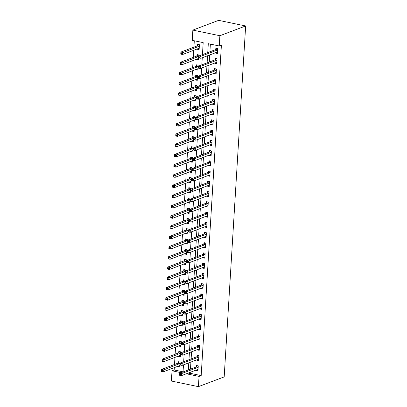 <?xml version="1.0" encoding="UTF-8"?>
<svg xmlns="http://www.w3.org/2000/svg" width="407" height="407" viewBox="0 0 407 407"><rect width="100%" height="100%" fill="white"/><g stroke="black" fill="none" stroke-linecap="round" stroke-linejoin="round"><path stroke-width="0.61" d="M202.452 54.619L203.185 42.623L192.231 40.344L192.857 30.108L218.63 20.35L245.65 25.967L224.186 376.892L198.413 386.65L199.038 376.414L201.185 375.6L221.398 45.152L219.251 45.966L208.298 43.686L207.748 52.615M198.413 386.65L171.393 381.033L172.019 370.792L181.13 372.69M174.313 367.633L174.171 369.983L172.019 370.792M194.302 40.776L193.915 47.141M193.722 50.285L193.289 57.382M193.096 60.526L192.664 67.618M192.47 70.762L192.038 77.854M191.845 80.998L191.412 88.09M191.219 91.234L190.786 98.326M190.593 101.47L190.155 108.562M189.967 111.706L189.53 118.803M189.341 121.947L188.904 129.039M188.716 132.183L188.278 139.275M188.085 142.419L187.652 149.511M187.459 152.656L187.027 159.748M186.833 162.892L186.401 169.989M186.208 173.128L185.775 180.225M185.582 183.369L185.149 190.461M184.956 193.605L184.524 200.697M184.33 203.841L183.898 210.933M183.705 214.077L183.272 221.169M183.079 224.313L182.646 231.41M182.453 234.554L182.021 241.646M181.827 244.79L181.39 251.882M181.201 255.026L180.764 262.118M180.576 265.262L180.138 272.354M179.95 275.498L179.512 282.59M179.319 285.734L178.887 292.831M178.693 295.975L178.261 303.067M178.068 306.212L177.635 313.304M177.442 316.448L177.009 323.54M176.816 326.684L176.384 333.776M176.19 336.92L175.758 344.017M175.565 347.156L175.132 354.253M174.939 357.397L174.506 364.489M174.171 369.983L183.048 371.83M177.91 366.269L177.89 366.605L179.711 366.987L180.016 362.072L178.19 361.696L178.108 363.024M178.536 356.033L178.515 356.369L180.342 356.751L180.642 351.836L178.815 351.455L178.734 352.788M179.161 345.797L179.141 346.133L180.967 346.515L181.268 341.6L179.441 341.219L179.36 342.552M179.787 335.561L179.767 335.897L181.593 336.279L181.893 331.364L180.067 330.983L179.986 332.316M180.413 325.32L180.393 325.661L182.219 326.038L182.519 321.128L180.693 320.747L180.611 322.079M181.039 315.084L181.018 315.425L182.845 315.801L183.145 310.887L181.319 310.51L181.237 311.843M181.664 304.848L181.644 305.184L183.471 305.565L183.771 300.651L181.944 300.274L181.863 301.602M182.29 294.612L182.27 294.948L184.096 295.329L184.396 290.415L182.57 290.033L182.489 291.366M182.916 284.376L182.896 284.712L184.722 285.093L185.022 280.179L183.196 279.797L183.114 281.13M183.542 274.14L183.521 274.476L185.348 274.852L185.648 269.943L183.822 269.561L183.74 270.894M184.168 263.899L184.147 264.24L185.974 264.616L186.274 259.702L184.447 259.325L184.366 260.658M184.793 253.663L184.773 254.004L186.599 254.38L186.899 249.466L185.073 249.089L184.992 250.422M185.424 243.427L185.399 243.762L187.225 244.144L187.525 239.23L185.704 238.848L185.623 240.181M186.05 233.191L186.03 233.526L187.851 233.908L188.151 228.993L186.33 228.612L186.248 229.945M186.676 222.955L186.655 223.29L188.477 223.672L188.777 218.757L186.955 218.376L186.874 219.709M187.301 212.719L187.281 213.054L189.102 213.431L189.408 208.521L187.581 208.14L187.5 209.473M187.927 202.477L187.907 202.818L189.733 203.195L190.033 198.28L188.207 197.904L188.126 199.237M188.553 192.241L188.533 192.577L190.359 192.959L190.659 188.044L188.833 187.668L188.751 188.996M189.179 182.005L189.158 182.341L190.985 182.723L191.285 177.808L189.459 177.427L189.377 178.759M189.804 171.769L189.784 172.105L191.611 172.487L191.911 167.572L190.084 167.191L190.003 168.523M190.43 161.533L190.41 161.869L192.236 162.251L192.536 157.336L190.71 156.954L190.629 158.287M191.056 151.292L191.036 151.633L192.862 152.009L193.162 147.1L191.336 146.718L191.254 148.051M191.682 141.056L191.661 141.397L193.488 141.773L193.788 136.859L191.962 136.482L191.88 137.815M192.308 130.82L192.287 131.156L194.114 131.537L194.414 126.623L192.587 126.246L192.506 127.574M192.933 120.584L192.913 120.92L194.739 121.301L195.039 116.387L193.213 116.005L193.132 117.338M193.559 110.348L193.539 110.684L195.365 111.065L195.665 106.151L193.839 105.769L193.757 107.102M194.185 100.112L194.164 100.448L195.991 100.824L196.291 95.915L194.47 95.533L194.388 96.866M194.816 89.871L194.795 90.212L196.617 90.588L196.917 85.674L195.095 85.297L195.014 86.63M195.441 79.635L195.421 79.97L197.242 80.352L197.543 75.437L195.721 75.061L195.64 76.394M196.067 69.399L196.047 69.734L197.868 70.116L198.173 65.201L196.347 64.82L196.266 66.153M196.693 59.163L196.673 59.498L198.499 59.88L198.799 54.965L196.973 54.584L196.891 55.917M197.319 48.926L197.298 49.262L199.125 49.644L199.425 44.729L197.599 44.348L197.517 45.681M210.368 44.119L209.9 51.801M209.707 54.945L209.274 62.037M209.081 65.181L208.643 72.273M208.455 75.417L208.018 82.509M207.829 85.653L207.392 92.745M207.204 95.889L206.766 102.986M206.573 106.125L206.14 113.222M205.947 116.366L205.515 123.458M205.321 126.602L204.889 133.694M204.696 136.838L204.263 143.93M204.07 147.075L203.637 154.167M203.444 157.311L203.012 164.408M202.818 167.552L202.386 174.644M202.193 177.788L201.76 184.88M201.567 188.024L201.134 195.116M200.941 198.26L200.509 205.352M200.315 208.496L199.878 215.593M199.689 218.732L199.252 225.829M199.064 228.973L198.626 236.065M198.438 239.209L198 246.301M197.807 249.445L197.375 256.537M197.181 259.681L196.749 266.773M196.556 269.917L196.123 277.014M195.93 280.153L195.497 287.25M195.304 290.394L194.872 297.486M194.678 300.631L194.246 307.723M194.053 310.867L193.62 317.959M193.427 321.103L192.994 328.195M192.801 331.339L192.369 338.436M192.175 341.58L191.743 348.672M191.549 351.816L191.112 358.908M190.924 362.052L190.486 369.144M190.298 372.288L190.232 373.321L201.185 375.6M196.164 370.065L196.143 370.406L197.97 370.782L198.27 365.868L196.444 365.491L196.362 366.824M196.79 359.829L196.769 360.17L198.596 360.546L198.896 355.632L197.069 355.255L196.988 356.588M197.415 349.593L197.395 349.928L199.221 350.31L199.522 345.395L197.695 345.014L197.614 346.347M198.041 339.357L198.021 339.692L199.847 340.074L200.147 335.159L198.321 334.778L198.24 336.111M198.667 329.121L198.647 329.456L200.473 329.838L200.773 324.923L198.947 324.542L198.865 325.875M199.293 318.885L199.272 319.22L201.099 319.597L201.399 314.687L199.572 314.306L199.491 315.639M199.918 308.643L199.898 308.984L201.724 309.361L202.025 304.446L200.198 304.07L200.117 305.403M200.544 298.407L200.524 298.743L202.35 299.125L202.65 294.21L200.824 293.834L200.743 295.161M201.17 288.171L201.15 288.507L202.976 288.889L203.276 283.974L201.45 283.593L201.368 284.925M201.796 277.935L201.775 278.271L203.602 278.653L203.902 273.738L202.076 273.356L201.994 274.689M202.421 267.699L202.401 268.035L204.228 268.417L204.528 263.502L202.706 263.12L202.62 264.453M203.052 257.463L203.032 257.799L204.853 258.175L205.153 253.266L203.332 252.884L203.251 254.217M203.678 247.222L203.658 247.563L205.479 247.939L205.779 243.025L203.958 242.648L203.876 243.981M204.304 236.986L204.283 237.322L206.105 237.703L206.41 232.789L204.584 232.412L204.502 233.74M204.93 226.75L204.909 227.086L206.736 227.467L207.036 222.553L205.209 222.171L205.128 223.504M205.555 216.514L205.535 216.85L207.361 217.231L207.662 212.317L205.835 211.935L205.754 213.268M206.181 206.278L206.161 206.614L207.987 206.99L208.287 202.081L206.461 201.699L206.38 203.032M206.807 196.037L206.787 196.378L208.613 196.754L208.913 191.839L207.087 191.463L207.005 192.796M207.433 185.801L207.412 186.141L209.239 186.518L209.539 181.603L207.712 181.227L207.631 182.56M208.058 175.565L208.038 175.9L209.864 176.282L210.165 171.367L208.338 170.986L208.257 172.319M208.684 165.328L208.664 165.664L210.49 166.046L210.79 161.131L208.964 160.75L208.883 162.083M209.31 155.092L209.29 155.428L211.116 155.81L211.416 150.895L209.59 150.514L209.508 151.847M209.936 144.856L209.915 145.192L211.742 145.569L212.042 140.659L210.216 140.278L210.134 141.611M210.561 134.615L210.541 134.956L212.368 135.333L212.668 130.418L210.841 130.042L210.76 131.375M211.187 124.379L211.167 124.715L212.993 125.097L213.293 120.182L211.467 119.806L211.386 121.133M211.818 114.143L211.793 114.479L213.619 114.86L213.919 109.946L212.098 109.564L212.016 110.897M212.444 103.907L212.423 104.243L214.245 104.624L214.545 99.71L212.724 99.328L212.642 100.661M213.07 93.671L213.049 94.007L214.871 94.388L215.176 89.474L213.349 89.092L213.268 90.425M213.695 83.435L213.675 83.771L215.501 84.147L215.802 79.238L213.975 78.856L213.894 80.189M214.321 73.194L214.301 73.535L216.127 73.911L216.427 68.997L214.601 68.62L214.52 69.953M214.947 62.958L214.927 63.294L216.753 63.675L217.053 58.761L215.227 58.384L215.145 59.712M215.573 52.722L215.552 53.058L217.379 53.439L217.679 48.525L215.852 48.143L215.771 49.476M219.251 45.966L219.877 35.73L245.65 25.967M219.877 35.73L192.857 30.108M183.043 371.962L183.476 364.87M183.669 361.726L184.101 354.634M184.295 351.49L184.727 344.398M184.92 341.254L185.353 334.162M185.546 331.018L185.979 323.921M186.172 320.777L186.604 313.685M186.798 310.541L187.23 303.449M187.423 300.305L187.856 293.213M188.049 290.069L188.487 282.977M188.675 279.833L189.113 272.741M189.301 269.597L189.738 262.5M189.927 259.356L190.364 252.264M190.557 249.12L190.99 242.028M191.183 238.884L191.616 231.792M191.809 228.648L192.241 221.556M192.435 218.411L192.867 211.314M193.06 208.175L193.493 201.078M193.686 197.934L194.119 190.842M194.312 187.698L194.744 180.606M194.938 177.462L195.37 170.37M195.564 167.226L195.996 160.134M196.189 156.99L196.622 149.893M196.815 146.749L197.247 139.657M197.441 136.513L197.878 129.421M198.067 126.277L198.504 119.185M198.692 116.041L199.13 108.949M199.318 105.805L199.756 98.708M199.949 95.569L200.381 88.472M200.575 85.328L201.007 78.236M201.2 75.091L201.633 68M201.826 64.855L202.259 57.763M188.146 373.102L188.085 374.135L199.038 376.414M207.56 55.754L207.122 62.851M206.934 65.995L206.497 73.087M206.303 76.231L205.871 83.323M205.677 86.467L205.245 93.559M205.052 96.703L204.619 103.795M204.426 106.939L203.993 114.036M203.8 117.175L203.368 124.272M203.174 127.416L202.742 134.508M202.549 137.652L202.116 144.744M201.923 147.889L201.49 154.981M201.297 158.125L200.865 165.217M200.671 168.361L200.239 175.458M200.046 178.602L199.608 185.694M199.42 188.838L198.982 195.93M198.794 199.074L198.357 206.166M198.168 209.31L197.731 216.402M197.537 219.546L197.105 226.643M196.912 229.782L196.479 236.879M196.286 240.023L195.853 247.115M195.66 250.259L195.228 257.351M195.034 260.495L194.602 267.587M194.409 270.731L193.976 277.823M193.783 280.967L193.35 288.064M193.157 291.203L192.725 298.3M192.531 301.445L192.099 308.537M191.906 311.681L191.473 318.773M191.28 321.917L190.847 329.009M190.654 332.153L190.217 339.245M190.028 342.389L189.591 349.486M189.403 352.63L188.965 359.722M188.777 362.866L188.339 369.958M190.232 373.321L188.085 374.135M197.492 369.566L198.036 369.678L196.143 370.406M179.238 365.766L179.782 365.883L177.89 366.605M198.647 48.423L199.191 48.535L197.298 49.262M198.565 58.781L196.673 59.498M197.395 68.895L197.939 69.012L196.047 69.734M197.314 79.258L195.421 79.97M196.143 89.372L196.688 89.484L194.795 90.212M196.057 99.73L194.164 100.448M194.887 109.844L195.431 109.956L193.539 110.684M194.261 120.08L194.805 120.192L192.913 120.92M193.635 130.316L194.18 130.433L192.287 131.156M193.01 140.552L193.554 140.669L191.661 141.397M192.928 150.916L191.036 151.633M191.758 161.03L192.302 161.141L190.41 161.869M191.677 171.388L189.784 172.105M190.507 181.502L191.051 181.614L189.158 182.341M190.425 191.865L188.533 192.577M189.255 201.979L189.799 202.091L187.907 202.818M188.629 212.215L189.174 212.327L187.281 213.054M188.548 222.573L186.655 223.29M187.378 232.687L187.922 232.799L186.03 233.526M187.291 243.045L185.399 243.762M186.121 253.159L186.671 253.276L184.773 254.004M186.04 263.522L184.147 264.24M184.87 273.636L185.414 273.748L183.521 274.476M184.244 283.872L184.788 283.984L182.896 284.712M184.162 294.23L182.27 294.948M182.992 304.344L183.537 304.461L181.644 305.184M182.911 314.708L181.018 315.425M181.741 324.822L182.285 324.934L180.393 325.661M181.659 335.18L179.767 335.897M180.489 345.294L181.034 345.406L179.141 346.133M179.863 355.53L180.408 355.642L178.515 356.369M198.662 359.452L196.769 360.17M198.743 349.089L199.288 349.206L197.395 349.928M199.913 338.975L198.021 339.692M199.995 328.617L200.539 328.729L198.647 329.456M200.62 318.381L201.165 318.493L199.272 319.22M201.791 308.267L199.898 308.984M201.872 297.904L202.416 298.021L200.524 298.743M203.042 287.79L201.15 288.507M203.124 277.432L203.668 277.543L201.775 278.271M204.294 267.318L202.401 268.035M204.38 256.959L204.925 257.071L203.032 257.799M205.006 246.723L205.55 246.835L203.658 247.563M206.176 236.609L204.283 237.322M206.257 226.246L206.802 226.358L204.909 227.086M207.428 216.132L205.535 216.85M207.509 205.774L208.053 205.886L206.161 206.614M208.679 195.66L206.787 196.378M208.76 185.297L209.305 185.414L207.412 186.141M209.386 175.061L209.931 175.178L208.038 175.9M210.012 164.825L210.556 164.937L208.664 165.664M210.638 154.589L211.182 154.701L209.29 155.428M211.808 144.475L209.915 145.192M211.889 134.117L212.434 134.229L210.541 134.956M213.059 124.003L211.167 124.715M213.685 113.762L211.793 114.479M214.316 103.526L212.423 104.243M214.397 93.167L214.942 93.279L213.049 94.007M215.023 82.931L215.568 83.043L213.675 83.771M216.193 72.817L214.301 73.535M216.275 62.454L216.819 62.571L214.927 63.294M217.445 52.34L215.552 53.058M180.413 374.308L179.68 374.155L179.635 374.974L180.362 375.127L180.413 374.308L181.558 373.595L181.43 375.646L179.604 375.264L179.731 373.219L181.558 373.595L197.965 367.384A0.85 0.407 101.7 0 0 198.128 367.267L198.189 367.2M198.051 369.449L197.995 369.429A0.85 0.407 101.7 0 0 197.965 369.419A0.85 0.407 101.7 0 0 197.843 369.434L181.43 375.646L180.362 375.127M179.68 374.155L179.731 373.219L196.138 367.007A0.85 0.407 101.7 0 0 196.306 366.885L197.395 365.69M179.635 374.974L179.604 375.264M162.108 371.332L162.159 370.512L161.426 370.36L161.376 371.179L163.176 371.85L161.35 371.469L161.477 369.424L163.304 369.8L163.176 371.85L179.584 365.634A0.85 0.407 -78.3 0 1 179.711 365.623A0.85 0.407 -78.3 0 1 179.741 365.634L179.792 365.654M179.141 361.894L178.047 363.09A0.85 0.407 -78.3 0 1 177.884 363.207L161.477 369.424L161.426 370.36M179.93 363.405L179.874 363.466A0.85 0.407 -78.3 0 1 179.711 363.588L162.159 370.512M161.35 371.469L161.376 371.179M198.117 359.325L198.662 359.442M181.039 364.072L180.306 363.919L180.26 364.738L180.988 364.891L181.039 364.072L182.183 363.359L182.056 365.41L180.23 365.028L180.357 362.983L182.183 363.359L198.591 357.148A0.85 0.407 101.7 0 0 198.753 357.025L198.814 356.964M198.677 359.213L198.621 359.193A0.85 0.407 101.7 0 0 198.591 359.183A0.85 0.407 101.7 0 0 198.468 359.193L182.056 365.41L180.988 364.891M180.306 363.919L180.357 362.983L196.764 356.766A0.85 0.407 101.7 0 0 196.932 356.649L198.021 355.453M180.26 364.738L180.23 365.028M181.664 353.836L180.937 353.683L180.886 354.502L181.614 354.655L181.664 353.836L182.809 353.123L182.682 355.169L180.856 354.792L180.983 352.742L182.809 353.123L199.216 346.912A0.85 0.407 101.7 0 0 199.384 346.789L199.44 346.728M199.303 348.977L199.252 348.957A0.85 0.407 101.7 0 0 199.216 348.947A0.85 0.407 101.7 0 0 199.094 348.957L182.682 355.169L181.614 354.655M180.937 353.683L180.983 352.742L197.395 346.53A0.85 0.407 101.7 0 0 197.558 346.413L198.652 345.217M180.886 354.502L180.856 354.792M199.369 338.853L199.913 338.965M182.29 343.6L181.563 343.447L181.512 344.266L182.239 344.419L182.29 343.6L183.435 342.887L183.308 344.933L181.486 344.556L181.608 342.506L183.435 342.887L199.842 336.675A0.85 0.407 101.7 0 0 200.01 336.553L200.066 336.492M199.929 338.741L199.878 338.721A0.85 0.407 101.7 0 0 199.842 338.71A0.85 0.407 101.7 0 0 199.72 338.721L183.308 344.933L182.239 344.419M181.563 343.447L181.608 342.506L198.021 336.294A0.85 0.407 101.7 0 0 198.184 336.172L199.277 334.976M181.512 344.266L181.486 344.556M162.734 361.095L162.785 360.276L162.052 360.124L162.006 360.943L163.802 361.609L161.976 361.233L162.103 359.183L163.929 359.564L163.802 361.609L180.215 355.397A0.85 0.407 -78.3 0 1 180.337 355.387A0.85 0.407 -78.3 0 1 180.367 355.397L180.423 355.418M179.767 351.653L178.678 352.854A0.85 0.407 -78.3 0 1 178.51 352.971L162.103 359.183L162.052 360.124M180.56 353.169L180.499 353.23A0.85 0.407 -78.3 0 1 180.337 353.352L162.785 360.276M161.976 361.233L162.006 360.943M163.36 350.859L163.411 350.04L162.678 349.888L162.632 350.707L164.428 351.373L162.602 350.997L162.729 348.947L164.555 349.328L164.428 351.373L180.84 345.161A0.85 0.407 -78.3 0 1 180.962 345.151A0.85 0.407 -78.3 0 1 180.993 345.161L181.049 345.182M180.393 341.417L179.304 342.613A0.85 0.407 -78.3 0 1 179.136 342.735L162.729 348.947L162.678 349.888M181.186 342.933L181.125 342.994A0.85 0.407 -78.3 0 1 180.962 343.116L163.411 350.04M162.602 350.997L162.632 350.707M181.659 335.17L181.115 335.058M163.985 340.618L164.036 339.799L163.304 339.652L163.258 340.471L165.054 341.137L163.227 340.756L163.355 338.71L165.181 339.092L165.054 341.137L181.466 334.925A0.85 0.407 -78.3 0 1 181.588 334.91A0.85 0.407 -78.3 0 1 181.619 334.925L181.675 334.946M181.023 331.181L179.93 332.377A0.85 0.407 -78.3 0 1 179.762 332.499L163.355 338.71L163.304 339.652M181.812 332.697L181.756 332.758A0.85 0.407 -78.3 0 1 181.588 332.875L164.036 339.799M163.227 340.756L163.258 340.471M182.916 333.364L182.188 333.211L182.138 334.03L182.865 334.183L182.916 333.364L184.061 332.651L183.933 334.696L182.112 334.315L182.234 332.27L184.061 332.651L200.468 326.434A0.85 0.407 101.7 0 0 200.636 326.317L200.692 326.256M200.554 328.505L200.503 328.485A0.85 0.407 101.7 0 0 200.468 328.474A0.85 0.407 101.7 0 0 200.346 328.485L183.933 334.696L182.865 334.183M182.188 333.211L182.234 332.27L198.647 326.058A0.85 0.407 101.7 0 0 198.809 325.936L199.903 324.74M182.138 334.03L182.112 334.315M164.611 330.382L164.662 329.563L163.935 329.411L163.884 330.23L165.68 330.901L163.853 330.52L163.98 328.474L165.807 328.851L165.68 330.901L182.092 324.689A0.85 0.407 -78.3 0 1 182.214 324.674A0.85 0.407 -78.3 0 1 182.25 324.684L182.3 324.71M181.649 320.945L180.555 322.141A0.85 0.407 -78.3 0 1 180.393 322.263L163.98 328.474L163.935 329.411M182.438 322.456L182.382 322.522A0.85 0.407 -78.3 0 1 182.214 322.639L164.662 329.563M163.853 330.52L163.884 330.23M183.542 323.122L182.814 322.975L182.763 323.794L183.491 323.941L183.542 323.122L184.686 322.41L184.559 324.46L182.738 324.079L182.86 322.034L184.686 322.41L201.099 316.198A0.85 0.407 101.7 0 0 201.262 316.081L201.317 316.015M201.18 318.269L201.129 318.243A0.85 0.407 101.7 0 0 201.094 318.233A0.85 0.407 101.7 0 0 200.972 318.249L184.559 324.46L183.491 323.941M182.814 322.975L182.86 322.034L199.272 315.822A0.85 0.407 101.7 0 0 199.435 315.7L200.529 314.504M182.763 323.794L182.738 324.079M182.911 314.697L182.367 314.58M165.237 320.146L165.288 319.327L164.56 319.174L164.509 319.994L166.305 320.665L164.484 320.284L164.606 318.238L166.432 318.615L166.305 320.665L182.718 314.448A0.85 0.407 -78.3 0 1 182.84 314.438A0.85 0.407 -78.3 0 1 182.875 314.448L182.926 314.469M182.275 310.709L181.181 311.904A0.85 0.407 -78.3 0 1 181.018 312.021L164.606 318.238L164.56 319.174M183.064 312.22L183.008 312.281A0.85 0.407 -78.3 0 1 182.84 312.403L165.288 319.327M164.484 320.284L164.509 319.994M201.246 308.145L201.791 308.257M184.168 312.886L183.44 312.734L183.389 313.553L184.117 313.705L184.168 312.886L185.312 312.174L185.19 314.224L183.364 313.843L183.486 311.798L185.312 312.174L201.724 305.962A0.85 0.407 101.7 0 0 201.887 305.845L201.943 305.779M201.806 308.028L201.755 308.007A0.85 0.407 101.7 0 0 201.719 307.997A0.85 0.407 101.7 0 0 201.597 308.013L185.19 314.224L184.117 313.705M183.44 312.734L183.486 311.798L199.898 305.581A0.85 0.407 101.7 0 0 200.061 305.464L201.155 304.268M183.389 313.553L183.364 313.843M165.863 309.91L165.914 309.091L165.186 308.938L165.135 309.758L166.931 310.429L165.11 310.048L165.232 307.997L167.058 308.379L166.931 310.429L183.343 304.212A0.85 0.407 -78.3 0 1 183.465 304.202A0.85 0.407 -78.3 0 1 183.501 304.212L183.552 304.233M182.901 300.473L181.807 301.668A0.85 0.407 -78.3 0 1 181.644 301.785L165.232 307.997L165.186 308.938M183.689 301.984L183.633 302.045A0.85 0.407 -78.3 0 1 183.465 302.167L165.914 309.091M165.11 310.048L165.135 309.758M184.793 302.65L184.066 302.498L184.015 303.317L184.747 303.469L184.793 302.65L185.938 301.938L185.816 303.988L183.989 303.607L184.112 301.562L185.938 301.938L202.35 295.726A0.85 0.407 101.7 0 0 202.513 295.604L202.569 295.543M202.432 297.792L202.381 297.771A0.85 0.407 101.7 0 0 202.345 297.761A0.85 0.407 101.7 0 0 202.223 297.771L185.816 303.988L184.747 303.469M184.066 302.498L184.112 301.562L200.524 295.345A0.85 0.407 101.7 0 0 200.687 295.228L201.78 294.032M184.015 303.317L183.989 303.607M184.162 294.22L183.618 294.108M166.488 299.674L166.539 298.855L165.812 298.702L165.761 299.521L167.557 300.188L165.735 299.811L165.858 297.761L167.684 298.143L167.557 300.188L183.969 293.976A0.85 0.407 -78.3 0 1 184.091 293.966A0.85 0.407 -78.3 0 1 184.127 293.976L184.178 293.996M183.526 290.232L182.433 291.427A0.85 0.407 -78.3 0 1 182.27 291.549L165.858 297.761L165.812 298.702M184.315 291.748L184.259 291.809A0.85 0.407 -78.3 0 1 184.096 291.931L166.539 298.855M165.735 299.811L165.761 299.521M202.498 287.668L203.042 287.78M185.419 292.414L184.692 292.262L184.641 293.081L185.373 293.233L185.419 292.414L186.564 291.702L186.442 293.747L184.615 293.371L184.737 291.32L186.564 291.702L202.976 285.49A0.85 0.407 101.7 0 0 203.139 285.368L203.195 285.307M203.057 287.556L203.007 287.535A0.85 0.407 101.7 0 0 202.971 287.525A0.85 0.407 101.7 0 0 202.849 287.535L186.442 293.747L185.373 293.233M184.692 292.262L184.737 291.32L201.15 285.109A0.85 0.407 101.7 0 0 201.312 284.992L202.406 283.791M184.641 293.081L184.615 293.371M167.119 289.438L167.165 288.619L166.438 288.466L166.387 289.285L168.188 289.952L166.361 289.575L166.483 287.525L168.31 287.907L168.188 289.952L184.595 283.74A0.85 0.407 -78.3 0 1 184.717 283.73A0.85 0.407 -78.3 0 1 184.753 283.74L184.803 283.76M184.152 279.996L183.058 281.191A0.85 0.407 -78.3 0 1 182.896 281.313L166.483 287.525L166.438 288.466M184.941 281.512L184.885 281.573A0.85 0.407 -78.3 0 1 184.722 281.695L167.165 288.619M166.361 289.575L166.387 289.285M186.05 282.178L185.317 282.026L185.266 282.845L185.999 282.997L186.05 282.178L187.189 281.466L187.067 283.511L185.241 283.135L185.368 281.084L187.189 281.466L203.602 275.254A0.85 0.407 101.7 0 0 203.765 275.132L203.821 275.071M203.683 277.32L203.632 277.299A0.85 0.407 101.7 0 0 203.597 277.289A0.85 0.407 101.7 0 0 203.475 277.299L187.067 283.511L185.999 282.997M185.317 282.026L185.368 281.084L201.775 274.873A0.85 0.407 101.7 0 0 201.938 274.75L203.032 273.555M185.266 282.845L185.241 283.135M167.745 279.197L167.791 278.378L167.063 278.23L167.012 279.049L168.813 279.716L166.987 279.334L167.109 277.289L168.936 277.671L168.813 279.716L185.221 273.504A0.85 0.407 -78.3 0 1 185.343 273.489A0.85 0.407 -78.3 0 1 185.378 273.499L185.429 273.524M184.778 269.76L183.684 270.955A0.85 0.407 -78.3 0 1 183.521 271.077L167.109 277.289L167.063 278.23M185.567 271.271L185.511 271.337A0.85 0.407 -78.3 0 1 185.348 271.454L167.791 278.378M166.987 279.334L167.012 279.049M203.754 267.196L204.299 267.307M186.676 271.942L185.943 271.79L185.892 272.609L186.625 272.756L186.676 271.942L187.815 271.23L187.693 273.275L185.867 272.894L185.994 270.848L187.815 271.23L204.228 265.013A0.85 0.407 101.7 0 0 204.39 264.896L204.446 264.835M204.309 267.084L204.258 267.063A0.85 0.407 101.7 0 0 204.222 267.048A0.85 0.407 101.7 0 0 204.1 267.063L187.693 273.275L186.625 272.756M185.943 271.79L185.994 270.848L202.401 264.636A0.85 0.407 101.7 0 0 202.564 264.514L203.658 263.319M185.892 272.609L185.867 272.894M186.04 263.512L185.495 263.4M168.371 268.961L168.422 268.142L167.689 267.989L167.638 268.808L169.439 269.48L167.613 269.098L167.735 267.053L169.561 267.43L169.439 269.48L185.846 263.268A0.85 0.407 -78.3 0 1 185.968 263.253A0.85 0.407 -78.3 0 1 186.004 263.263L186.055 263.283M185.404 259.524L184.31 260.719A0.85 0.407 -78.3 0 1 184.147 260.841L167.735 267.053L167.689 267.989M186.192 261.035L186.136 261.101A0.85 0.407 -78.3 0 1 185.974 261.218L168.422 268.142M167.613 269.098L167.638 268.808M187.301 261.701L186.569 261.548L186.518 262.367L187.251 262.52L187.301 261.701L188.441 260.989L188.319 263.039L186.492 262.657L186.62 260.612L188.441 260.989L204.853 254.777A0.85 0.407 101.7 0 0 205.016 254.66L205.072 254.594M204.935 256.848L204.884 256.822A0.85 0.407 101.7 0 0 204.848 256.812A0.85 0.407 101.7 0 0 204.726 256.827L188.319 263.039L187.251 262.52M186.569 261.548L186.62 260.612L203.027 254.4A0.85 0.407 101.7 0 0 203.19 254.278L204.283 253.083M186.518 262.367L186.492 262.657M168.997 258.725L169.047 257.906L168.315 257.753L168.264 258.572L170.065 259.244L168.239 258.862L168.366 256.817L170.187 257.193L170.065 259.244L186.472 253.027A0.85 0.407 -78.3 0 1 186.594 253.017A0.85 0.407 -78.3 0 1 186.63 253.027L186.681 253.047M186.03 249.288L184.936 250.483A0.85 0.407 -78.3 0 1 184.773 250.6L168.366 256.817L168.315 257.753M186.818 250.798L186.762 250.86A0.85 0.407 -78.3 0 1 186.599 250.982L169.047 257.906M168.239 258.862L168.264 258.572M187.927 251.465L187.195 251.312L187.144 252.131L187.876 252.284L187.927 251.465L189.072 250.753L188.945 252.803L187.118 252.421L187.245 250.376L189.072 250.753L205.479 244.541A0.85 0.407 101.7 0 0 205.642 244.419L205.698 244.358M205.56 246.606L205.51 246.586A0.85 0.407 101.7 0 0 205.479 246.576A0.85 0.407 101.7 0 0 205.352 246.586L188.945 252.803L187.876 252.284M187.195 251.312L187.245 250.376L203.653 244.159A0.85 0.407 101.7 0 0 203.815 244.042L204.909 242.847M187.144 252.131L187.118 252.421M187.296 243.04L186.752 242.923M169.622 248.489L169.673 247.67L168.941 247.517L168.89 248.336L170.691 249.003L168.864 248.626L168.991 246.576L170.813 246.957L170.691 249.003L187.098 242.791A0.85 0.407 -78.3 0 1 187.22 242.781A0.85 0.407 -78.3 0 1 187.256 242.791L187.306 242.811M186.655 239.046L185.561 240.247A0.85 0.407 -78.3 0 1 185.399 240.364L168.991 246.576L168.941 247.517M187.444 240.562L187.388 240.623A0.85 0.407 -78.3 0 1 187.225 240.746L169.673 247.67M168.864 248.626L168.89 248.336M205.632 236.482L206.176 236.599M188.553 241.229L187.82 241.076L187.769 241.895L188.502 242.048L188.553 241.229L189.698 240.517L189.57 242.567L187.744 242.185L187.871 240.135L189.698 240.517L206.105 234.305A0.85 0.407 101.7 0 0 206.268 234.183L206.329 234.122M206.186 236.37L206.135 236.35A0.85 0.407 101.7 0 0 206.105 236.34A0.85 0.407 101.7 0 0 205.978 236.35L189.57 242.567L188.502 242.048M187.82 241.076L187.871 240.135L204.278 233.923A0.85 0.407 101.7 0 0 204.446 233.806L205.535 232.611M187.769 241.895L187.744 242.185M170.248 238.253L170.299 237.434L169.566 237.281L169.516 238.1L171.316 238.767L169.49 238.39L169.617 236.34L171.444 236.721L171.316 238.767L187.724 232.555A0.85 0.407 -78.3 0 1 187.846 232.545A0.85 0.407 -78.3 0 1 187.881 232.555L187.932 232.575M187.281 228.81L186.187 230.006A0.85 0.407 -78.3 0 1 186.024 230.128L169.617 236.34L169.566 237.281M188.07 230.326L188.014 230.387A0.85 0.407 -78.3 0 1 187.851 230.51L170.299 237.434M169.49 238.39L169.516 238.1M189.179 230.993L188.446 230.84L188.4 231.659L189.128 231.812L189.179 230.993L190.323 230.281L190.196 232.326L188.37 231.949L188.497 229.899L190.323 230.281L206.731 224.069A0.85 0.407 101.7 0 0 206.893 223.947L206.954 223.886M206.817 226.134L206.761 226.114A0.85 0.407 101.7 0 0 206.731 226.104A0.85 0.407 101.7 0 0 206.608 226.114L190.196 232.326L189.128 231.812M188.446 230.84L188.497 229.899L204.904 223.687A0.85 0.407 101.7 0 0 205.072 223.565L206.161 222.37M188.4 231.659L188.37 231.949M188.548 222.563L188.003 222.451M170.874 228.017L170.925 227.198L170.192 227.045L170.141 227.864L171.942 228.531L170.116 228.149L170.243 226.104L172.069 226.485L171.942 228.531L188.349 222.319A0.85 0.407 -78.3 0 1 188.477 222.308A0.85 0.407 -78.3 0 1 188.507 222.319L188.558 222.339M187.907 218.574L186.813 219.77A0.85 0.407 -78.3 0 1 186.65 219.892L170.243 226.104L170.192 227.045M188.695 220.09L188.639 220.151A0.85 0.407 -78.3 0 1 188.477 220.268L170.925 227.198M170.116 228.149L170.141 227.864M206.883 216.01L207.428 216.122M189.804 220.757L189.072 220.604L189.026 221.423L189.754 221.576L189.804 220.757L190.949 220.045L190.822 222.09L188.996 221.713L189.123 219.663L190.949 220.045L207.356 213.833A0.85 0.407 101.7 0 0 207.519 213.711L207.58 213.65M207.443 215.898L207.387 215.878A0.85 0.407 101.7 0 0 207.356 215.868A0.85 0.407 101.7 0 0 207.234 215.878L190.822 222.09L189.754 221.576M189.072 220.604L189.123 219.663L205.53 213.451A0.85 0.407 101.7 0 0 205.698 213.329L206.787 212.133M189.026 221.423L188.996 221.713M171.5 217.776L171.55 216.956L170.818 216.809L170.767 217.628L172.568 218.294L170.742 217.913L170.869 215.868L172.695 216.244L172.568 218.294L188.975 212.083A0.85 0.407 -78.3 0 1 189.102 212.067A0.85 0.407 -78.3 0 1 189.133 212.078L189.189 212.103M188.533 208.338L187.444 209.534A0.85 0.407 -78.3 0 1 187.276 209.656L170.869 215.868L170.818 216.809M189.326 209.849L189.265 209.915A0.85 0.407 -78.3 0 1 189.102 210.032L171.55 216.956M170.742 217.913L170.767 217.628M190.43 210.516L189.703 210.368L189.652 211.187L190.379 211.335L190.43 210.516L191.575 209.809L191.448 211.854L189.621 211.472L189.748 209.427L191.575 209.809L207.982 203.592A0.85 0.407 101.7 0 0 208.15 203.475L208.206 203.414M208.069 205.662L208.013 205.637A0.85 0.407 101.7 0 0 207.982 205.627A0.85 0.407 101.7 0 0 207.86 205.642L191.448 211.854L190.379 211.335M189.703 210.368L189.748 209.427L206.156 203.215A0.85 0.407 101.7 0 0 206.324 203.093L207.417 201.897M189.652 211.187L189.621 211.472M172.125 207.539L172.176 206.72L171.444 206.568L171.398 207.387L173.194 208.058L171.367 207.677L171.495 205.632L173.321 206.008L173.194 208.058L189.606 201.847A0.85 0.407 -78.3 0 1 189.728 201.831A0.85 0.407 -78.3 0 1 189.759 201.841L189.815 201.862M189.158 198.102L188.07 199.298A0.85 0.407 -78.3 0 1 187.902 199.415L171.495 205.632L171.444 206.568M189.952 199.613L189.891 199.679A0.85 0.407 -78.3 0 1 189.728 199.796L172.176 206.72M171.367 207.677L171.398 207.387M208.135 195.538L208.679 195.65M191.056 200.28L190.328 200.127L190.278 200.946L191.005 201.099L191.056 200.28L192.201 199.567L192.073 201.618L190.247 201.236L190.374 199.191L192.201 199.567L208.608 193.356A0.85 0.407 101.7 0 0 208.776 193.239L208.832 193.172M208.694 195.421L208.643 195.401A0.85 0.407 101.7 0 0 208.608 195.391A0.85 0.407 101.7 0 0 208.486 195.406L192.073 201.618L191.005 201.099M190.328 200.127L190.374 199.191L206.787 192.979A0.85 0.407 101.7 0 0 206.949 192.857L208.043 191.661M190.278 200.946L190.247 201.236M190.425 191.855L189.881 191.738M172.751 197.303L172.802 196.484L172.069 196.332L172.024 197.151L173.82 197.822L171.993 197.441L172.12 195.391L173.947 195.772L173.82 197.822L190.232 191.605A0.85 0.407 -78.3 0 1 190.354 191.595A0.85 0.407 -78.3 0 1 190.384 191.605L190.44 191.626M189.784 187.866L188.695 189.062A0.85 0.407 -78.3 0 1 188.527 189.179L172.12 195.391L172.069 196.332M190.578 189.377L190.517 189.438A0.85 0.407 -78.3 0 1 190.354 189.56L172.802 196.484M171.993 197.441L172.024 197.151M191.682 190.044L190.954 189.891L190.903 190.71L191.631 190.863L191.682 190.044L192.826 189.331L192.699 191.382L190.878 191L191 188.955L192.826 189.331L209.234 183.119A0.85 0.407 101.7 0 0 209.402 182.997L209.457 182.936M209.32 185.185L209.269 185.165A0.85 0.407 101.7 0 0 209.234 185.154A0.85 0.407 101.7 0 0 209.112 185.165L192.699 191.382L191.631 190.863M190.954 189.891L191 188.955L207.412 182.738A0.85 0.407 101.7 0 0 207.575 182.621L208.669 181.425M190.903 190.71L190.878 191M173.377 187.067L173.428 186.248L172.7 186.096L172.649 186.915L174.445 187.581L172.619 187.205L172.746 185.154L174.572 185.536L174.445 187.581L190.858 181.369A0.85 0.407 -78.3 0 1 190.98 181.359A0.85 0.407 -78.3 0 1 191.015 181.369L191.066 181.39M190.415 177.625L189.321 178.826A0.85 0.407 -78.3 0 1 189.158 178.943L172.746 185.154L172.7 186.096M191.204 179.141L191.148 179.202A0.85 0.407 -78.3 0 1 190.98 179.324L173.428 186.248M172.619 187.205L172.649 186.915M192.308 179.808L191.58 179.655L191.529 180.474L192.257 180.627L192.308 179.808L193.452 179.095L193.325 181.14L191.504 180.764L191.626 178.714L193.452 179.095L209.864 172.883A0.85 0.407 101.7 0 0 210.027 172.761L210.083 172.7M209.946 174.949L209.895 174.929A0.85 0.407 101.7 0 0 209.859 174.918A0.85 0.407 101.7 0 0 209.737 174.929L193.325 181.14L192.257 180.627M191.58 179.655L191.626 178.714L208.038 172.502A0.85 0.407 101.7 0 0 208.201 172.385L209.295 171.189M191.529 180.474L191.504 180.764M191.677 171.378L191.132 171.266M174.003 176.831L174.054 176.012L173.326 175.86L173.275 176.679L175.071 177.345L173.25 176.969L173.372 174.918L175.198 175.3L175.071 177.345L191.483 171.133A0.85 0.407 -78.3 0 1 191.605 171.123A0.85 0.407 -78.3 0 1 191.641 171.133L191.692 171.154M191.041 167.389L189.947 168.584A0.85 0.407 -78.3 0 1 189.784 168.707L173.372 174.918L173.326 175.86M191.829 168.905L191.773 168.966A0.85 0.407 -78.3 0 1 191.605 169.088L174.054 176.012M173.25 176.969L173.275 176.679M192.933 169.571L192.206 169.419L192.155 170.238L192.882 170.391L192.933 169.571L194.078 168.859L193.956 170.904L192.129 170.528L192.252 168.478L194.078 168.859L210.49 162.647A0.85 0.407 101.7 0 0 210.653 162.525L210.709 162.464M210.572 164.713L210.521 164.693A0.85 0.407 101.7 0 0 210.485 164.682A0.85 0.407 101.7 0 0 210.363 164.693L193.956 170.904L192.882 170.391M192.206 169.419L192.252 168.478L208.664 162.266A0.85 0.407 101.7 0 0 208.827 162.144L209.92 160.948M192.155 170.238L192.129 170.528M174.628 166.59L174.679 165.771L173.952 165.624L173.901 166.443L175.697 167.109L173.875 166.728L173.998 164.682L175.824 165.064L175.697 167.109L192.109 160.897A0.85 0.407 -78.3 0 1 192.231 160.882A0.85 0.407 -78.3 0 1 192.267 160.897L192.318 160.918M191.666 157.153L190.573 158.348A0.85 0.407 -78.3 0 1 190.41 158.471L173.998 164.682L173.952 165.624M192.455 158.669L192.399 158.73A0.85 0.407 -78.3 0 1 192.231 158.847L174.679 165.771M173.875 166.728L173.901 166.443M193.559 159.335L192.832 159.183L192.781 160.002L193.513 160.155L193.559 159.335L194.704 158.623L194.582 160.668L192.755 160.287L192.877 158.242L194.704 158.623L211.116 152.406A0.85 0.407 101.7 0 0 211.279 152.289L211.335 152.228M211.197 154.477L211.147 154.457A0.85 0.407 101.7 0 0 211.111 154.446A0.85 0.407 101.7 0 0 210.989 154.457L194.582 160.668L193.513 160.155M192.832 159.183L192.877 158.242L209.29 152.03A0.85 0.407 101.7 0 0 209.452 151.908L210.546 150.712M192.781 160.002L192.755 160.287M192.928 150.905L192.384 150.793M175.254 156.354L175.305 155.535L174.578 155.382L174.527 156.202L176.323 156.873L174.501 156.492L174.623 154.446L176.45 154.823L176.323 156.873L192.735 150.661A0.85 0.407 -78.3 0 1 192.857 150.646A0.85 0.407 -78.3 0 1 192.893 150.656L192.943 150.676M192.292 146.917L191.198 148.112A0.85 0.407 -78.3 0 1 191.036 148.234L174.623 154.446L174.578 155.382M193.081 148.428L193.025 148.494A0.85 0.407 -78.3 0 1 192.862 148.611L175.305 155.535M174.501 156.492L174.527 156.202M211.264 144.353L211.808 144.465M194.185 149.094L193.457 148.947L193.406 149.766L194.139 149.913L194.185 149.094L195.329 148.382L195.207 150.432L193.381 150.051L193.503 148.006L195.329 148.382L211.742 142.17A0.85 0.407 101.7 0 0 211.905 142.053L211.961 141.987M211.823 144.241L211.772 144.215A0.85 0.407 101.7 0 0 211.737 144.205A0.85 0.407 101.7 0 0 211.615 144.22L195.207 150.432L194.139 149.913M193.457 148.947L193.503 148.006L209.915 141.794A0.85 0.407 101.7 0 0 210.078 141.672L211.172 140.476M193.406 149.766L193.381 150.051M175.885 146.118L175.931 145.299L175.203 145.146L175.152 145.965L176.953 146.637L175.127 146.255L175.249 144.21L177.076 144.587L176.953 146.637L193.361 140.42A0.85 0.407 -78.3 0 1 193.483 140.41A0.85 0.407 -78.3 0 1 193.518 140.42L193.569 140.44M192.918 136.681L191.824 137.876A0.85 0.407 -78.3 0 1 191.661 137.993L175.249 144.21L175.203 145.146M193.707 138.192L193.651 138.253A0.85 0.407 -78.3 0 1 193.488 138.375L175.931 145.299M175.127 146.255L175.152 145.965M194.816 138.858L194.083 138.706L194.032 139.525L194.765 139.677L194.816 138.858L195.955 138.146L195.833 140.196L194.007 139.815L194.134 137.77L195.955 138.146L212.368 131.934A0.85 0.407 101.7 0 0 212.53 131.817L212.586 131.751M212.449 134L212.398 133.979A0.85 0.407 101.7 0 0 212.362 133.969A0.85 0.407 101.7 0 0 212.24 133.984L195.833 140.196L194.765 139.677M194.083 138.706L194.134 137.77L210.541 131.553A0.85 0.407 101.7 0 0 210.704 131.436L211.798 130.24M194.032 139.525L194.007 139.815M176.511 135.882L176.557 135.063L175.829 134.91L175.778 135.729L177.579 136.396L175.753 136.019L175.875 133.969L177.701 134.351L177.579 136.396L193.986 130.184A0.85 0.407 -78.3 0 1 194.108 130.174A0.85 0.407 -78.3 0 1 194.144 130.184L194.195 130.204M193.544 126.445L192.45 127.64A0.85 0.407 -78.3 0 1 192.287 127.757L175.875 133.969L175.829 134.91M194.332 127.956L194.276 128.017A0.85 0.407 -78.3 0 1 194.114 128.139L176.557 135.063M175.753 136.019L175.778 135.729M212.515 123.876L213.065 123.993M195.441 128.622L194.709 128.47L194.658 129.289L195.391 129.441L195.441 128.622L196.581 127.91L196.459 129.96L194.632 129.579L194.76 127.533L196.581 127.91L212.993 121.698A0.85 0.407 101.7 0 0 213.156 121.576L213.212 121.515M213.075 123.764L213.024 123.743A0.85 0.407 101.7 0 0 212.988 123.733A0.85 0.407 101.7 0 0 212.866 123.743L196.459 129.96L195.391 129.441M194.709 128.47L194.76 127.533L211.167 121.317A0.85 0.407 101.7 0 0 211.33 121.2L212.423 120.004M194.658 129.289L194.632 129.579M177.137 125.646L177.182 124.827L176.455 124.674L176.404 125.493L178.205 126.16L176.379 125.783L176.501 123.733L178.327 124.115L178.205 126.16L194.612 119.948A0.85 0.407 -78.3 0 1 194.734 119.938A0.85 0.407 -78.3 0 1 194.77 119.948L194.821 119.968M194.17 116.204L193.076 117.399A0.85 0.407 -78.3 0 1 192.913 117.521L176.501 123.733L176.455 124.674M194.958 117.72L194.902 117.781A0.85 0.407 -78.3 0 1 194.739 117.903L177.182 124.827M176.379 125.783L176.404 125.493M213.146 113.639L213.69 113.751M196.067 118.386L195.335 118.234L195.284 119.053L196.016 119.205L196.067 118.386L197.207 117.674L197.085 119.719L195.258 119.343L195.385 117.292L197.207 117.674L213.619 111.462A0.85 0.407 101.7 0 0 213.782 111.34L213.838 111.279M213.7 113.528L213.65 113.507A0.85 0.407 101.7 0 0 213.614 113.497A0.85 0.407 101.7 0 0 213.492 113.507L197.085 119.719L196.016 119.205M195.335 118.234L195.385 117.292L211.793 111.08A0.85 0.407 101.7 0 0 211.955 110.963L213.049 109.763M195.284 119.053L195.258 119.343M177.762 115.41L177.813 114.591L177.081 114.438L177.03 115.257L178.831 115.924L177.004 115.547L177.131 113.497L178.953 113.879L178.831 115.924L195.238 109.712A0.85 0.407 -78.3 0 1 195.36 109.702A0.85 0.407 -78.3 0 1 195.396 109.712L195.446 109.732M194.795 105.968L193.701 107.163A0.85 0.407 -78.3 0 1 193.539 107.285L177.131 113.497L177.081 114.438M195.584 107.484L195.528 107.545A0.85 0.407 -78.3 0 1 195.365 107.662L177.813 114.591M177.004 115.547L177.03 115.257M213.772 103.403L214.316 103.515M196.693 108.15L195.96 107.997L195.909 108.817L196.642 108.969L196.693 108.15L197.838 107.438L197.71 109.483L195.884 109.107L196.011 107.056L197.838 107.438L214.245 101.226A0.85 0.407 101.7 0 0 214.408 101.104L214.464 101.043M214.326 103.292L214.275 103.271A0.85 0.407 101.7 0 0 214.245 103.261A0.85 0.407 101.7 0 0 214.118 103.271L197.71 109.483L196.642 108.969M195.96 107.997L196.011 107.056L212.418 100.844A0.85 0.407 101.7 0 0 212.581 100.722L213.675 99.527M195.909 108.817L195.884 109.107M196.062 99.72L195.518 99.608M178.388 105.169L178.439 104.35L177.706 104.202L177.656 105.021L179.456 105.688L177.63 105.306L177.757 103.261L179.579 103.643L179.456 105.688L195.864 99.476A0.85 0.407 -78.3 0 1 195.986 99.461A0.85 0.407 -78.3 0 1 196.021 99.471L196.072 99.496M195.421 95.731L194.327 96.927A0.85 0.407 -78.3 0 1 194.164 97.049L177.757 103.261L177.706 104.202M196.21 97.242L196.154 97.309A0.85 0.407 -78.3 0 1 195.991 97.426L178.439 104.35M177.63 105.306L177.656 105.021M197.319 97.914L196.586 97.761L196.535 98.58L197.268 98.728L197.319 97.914L198.463 97.202L198.336 99.247L196.51 98.865L196.637 96.82L198.463 97.202L214.871 90.985A0.85 0.407 101.7 0 0 215.033 90.868L215.089 90.807M214.952 93.055L214.901 93.035A0.85 0.407 101.7 0 0 214.871 93.02A0.85 0.407 101.7 0 0 214.743 93.035L198.336 99.247L197.268 98.728M196.586 97.761L196.637 96.82L213.044 90.608A0.85 0.407 101.7 0 0 213.207 90.486L214.301 89.291M196.535 98.58L196.51 98.865M179.014 94.933L179.065 94.114L178.332 93.961L178.281 94.78L180.082 95.452L178.256 95.07L178.383 93.025L180.204 93.401L180.082 95.452L196.489 89.24A0.85 0.407 -78.3 0 1 196.612 89.225A0.85 0.407 -78.3 0 1 196.647 89.235L196.698 89.255M196.047 85.495L194.953 86.691A0.85 0.407 -78.3 0 1 194.79 86.813L178.383 93.025L178.332 93.961M196.835 87.006L196.779 87.073A0.85 0.407 -78.3 0 1 196.617 87.19L179.065 94.114M178.256 95.07L178.281 94.78M197.944 87.673L197.212 87.52L197.166 88.339L197.894 88.492L197.944 87.673L199.089 86.961L198.962 89.011L197.136 88.629L197.263 86.584L199.089 86.961L215.496 80.749A0.85 0.407 101.7 0 0 215.659 80.632L215.72 80.566M215.583 82.819L215.527 82.794A0.85 0.407 101.7 0 0 215.496 82.784A0.85 0.407 101.7 0 0 215.374 82.799L198.962 89.011L197.894 88.492M197.212 87.52L197.263 86.584L213.67 80.372A0.85 0.407 101.7 0 0 213.838 80.25L214.927 79.055M197.166 88.339L197.136 88.629M197.314 79.248L196.769 79.131M179.64 84.697L179.691 83.878L178.958 83.725L178.907 84.544L180.708 85.216L178.882 84.834L179.009 82.789L180.835 83.165L180.708 85.216L197.115 78.999A0.85 0.407 -78.3 0 1 197.242 78.989A0.85 0.407 -78.3 0 1 197.273 78.999L197.324 79.019M196.673 75.259L195.579 76.455A0.85 0.407 -78.3 0 1 195.416 76.572L179.009 82.789L178.958 83.725M197.461 76.77L197.405 76.831A0.85 0.407 -78.3 0 1 197.242 76.954L179.691 83.878M178.882 84.834L178.907 84.544M215.649 72.695L216.193 72.807M198.57 77.437L197.838 77.284L197.792 78.103L198.519 78.256L198.57 77.437L199.715 76.725L199.588 78.775L197.761 78.393L197.888 76.348L199.715 76.725L216.122 70.513A0.85 0.407 101.7 0 0 216.285 70.391L216.346 70.33M216.209 72.578L216.153 72.558A0.85 0.407 101.7 0 0 216.122 72.548A0.85 0.407 101.7 0 0 216 72.558L199.588 78.775L198.519 78.256M197.838 77.284L197.888 76.348L214.296 70.131A0.85 0.407 101.7 0 0 214.464 70.014L215.552 68.819M197.792 78.103L197.761 78.393M180.265 74.461L180.316 73.642L179.584 73.489L179.533 74.308L181.334 74.974L179.507 74.598L179.635 72.548L181.461 72.929L181.334 74.974L197.741 68.763A0.85 0.407 -78.3 0 1 197.868 68.752A0.85 0.407 -78.3 0 1 197.899 68.763L197.95 68.783M197.298 65.018L196.21 66.219A0.85 0.407 -78.3 0 1 196.042 66.336L179.635 72.548L179.584 73.489M198.092 66.534L198.031 66.595A0.85 0.407 -78.3 0 1 197.868 66.717L180.316 73.642M179.507 74.598L179.533 74.308M199.196 67.201L198.463 67.048L198.418 67.867L199.145 68.02L199.196 67.201L200.341 66.489L200.213 68.539L198.387 68.157L198.514 66.107L200.341 66.489L216.748 60.277A0.85 0.407 101.7 0 0 216.916 60.155L216.972 60.094M216.834 62.342L216.778 62.322A0.85 0.407 101.7 0 0 216.748 62.312A0.85 0.407 101.7 0 0 216.626 62.322L200.213 68.539L199.145 68.02M198.463 67.048L198.514 66.107L214.921 59.895A0.85 0.407 101.7 0 0 215.089 59.778L216.183 58.583M198.418 67.867L198.387 68.157M198.565 58.771L198.021 58.659M180.891 64.225L180.942 63.406L180.209 63.253L180.164 64.072L181.96 64.738L180.133 64.362L180.26 62.312L182.087 62.693L181.96 64.738L198.372 58.527A0.85 0.407 -78.3 0 1 198.494 58.516A0.85 0.407 -78.3 0 1 198.524 58.527L198.58 58.547M197.924 54.782L196.835 55.978A0.85 0.407 -78.3 0 1 196.667 56.1L180.26 62.312L180.209 63.253M198.718 56.298L198.657 56.359A0.85 0.407 -78.3 0 1 198.494 56.481L180.942 63.406M180.133 64.362L180.164 64.072M216.9 52.218L217.445 52.33M199.822 56.965L199.094 56.812L199.043 57.631L199.771 57.784L199.822 56.965L200.966 56.252L200.839 58.298L199.013 57.921L199.14 55.871L200.966 56.252L217.374 50.041A0.85 0.407 101.7 0 0 217.542 49.919L217.597 49.858M217.46 52.106L217.409 52.086A0.85 0.407 101.7 0 0 217.374 52.076A0.85 0.407 101.7 0 0 217.252 52.086L200.839 58.298L199.771 57.784M199.094 56.812L199.14 55.871L215.552 49.659A0.85 0.407 101.7 0 0 215.715 49.537L216.809 48.341M199.043 57.631L199.013 57.921M181.517 53.989L181.568 53.169L180.835 53.017L180.789 53.836L182.585 54.502L180.759 54.121L180.886 52.076L182.712 52.457L182.585 54.502L198.998 48.291A0.85 0.407 -78.3 0 1 199.12 48.28A0.85 0.407 -78.3 0 1 199.15 48.291L199.206 48.311M198.55 44.546L197.461 45.742A0.85 0.407 -78.3 0 1 197.293 45.864L180.886 52.076L180.835 53.017M199.344 46.062L199.282 46.123A0.85 0.407 -78.3 0 1 199.12 46.24L181.568 53.169M180.759 54.121L180.789 53.836M197.965 367.384L196.138 367.007M198.128 367.267L196.306 366.885M178.047 363.09L179.874 363.466M177.884 363.207L179.711 363.588M198.591 357.148L196.764 356.766M198.753 357.025L196.932 356.649M199.216 346.912L197.395 346.53M199.384 346.789L197.558 346.413M199.842 336.675L198.021 336.294M200.01 336.553L198.184 336.172M178.678 352.854L180.499 353.23M178.51 352.971L180.337 353.352M179.304 342.613L181.125 342.994M179.136 342.735L180.962 343.116M179.93 332.377L181.756 332.758M179.762 332.499L181.588 332.875M200.468 326.434L198.647 326.058M200.636 326.317L198.809 325.936M180.555 322.141L182.382 322.522M180.393 322.263L182.214 322.639M201.099 316.198L199.272 315.822M201.262 316.081L199.435 315.7M181.181 311.904L183.008 312.281M181.018 312.021L182.84 312.403M201.724 305.962L199.898 305.581M201.887 305.845L200.061 305.464M181.807 301.668L183.633 302.045M181.644 301.785L183.465 302.167M202.35 295.726L200.524 295.345M202.513 295.604L200.687 295.228M182.433 291.427L184.259 291.809M182.27 291.549L184.096 291.931M202.976 285.49L201.15 285.109M203.139 285.368L201.312 284.992M183.058 281.191L184.885 281.573M182.896 281.313L184.722 281.695M203.602 275.254L201.775 274.873M203.765 275.132L201.938 274.75M183.684 270.955L185.511 271.337M183.521 271.077L185.348 271.454M204.228 265.013L202.401 264.636M204.39 264.896L202.564 264.514M184.31 260.719L186.136 261.101M184.147 260.841L185.974 261.218M204.853 254.777L203.027 254.4M205.016 254.66L203.19 254.278M184.936 250.483L186.762 250.86M184.773 250.6L186.599 250.982M205.479 244.541L203.653 244.159M205.642 244.419L203.815 244.042M185.561 240.247L187.388 240.623M185.399 240.364L187.225 240.746M206.105 234.305L204.278 233.923M206.268 234.183L204.446 233.806M186.187 230.006L188.014 230.387M186.024 230.128L187.851 230.51M206.731 224.069L204.904 223.687M206.893 223.947L205.072 223.565M186.813 219.77L188.639 220.151M186.65 219.892L188.477 220.268M207.356 213.833L205.53 213.451M207.519 213.711L205.698 213.329M187.444 209.534L189.265 209.915M187.276 209.656L189.102 210.032M207.982 203.592L206.156 203.215M208.15 203.475L206.324 203.093M188.07 199.298L189.891 199.679M187.902 199.415L189.728 199.796M208.608 193.356L206.787 192.979M208.776 193.239L206.949 192.857M188.695 189.062L190.517 189.438M188.527 189.179L190.354 189.56M209.234 183.119L207.412 182.738M209.402 182.997L207.575 182.621M189.321 178.826L191.148 179.202M189.158 178.943L190.98 179.324M209.864 172.883L208.038 172.502M210.027 172.761L208.201 172.385M189.947 168.584L191.773 168.966M189.784 168.707L191.605 169.088M210.49 162.647L208.664 162.266M210.653 162.525L208.827 162.144M190.573 158.348L192.399 158.73M190.41 158.471L192.231 158.847M211.116 152.406L209.29 152.03M211.279 152.289L209.452 151.908M191.198 148.112L193.025 148.494M191.036 148.234L192.862 148.611M211.742 142.17L209.915 141.794M211.905 142.053L210.078 141.672M191.824 137.876L193.651 138.253M191.661 137.993L193.488 138.375M212.368 131.934L210.541 131.553M212.53 131.817L210.704 131.436M192.45 127.64L194.276 128.017M192.287 127.757L194.114 128.139M212.993 121.698L211.167 121.317M213.156 121.576L211.33 121.2M193.076 117.399L194.902 117.781M192.913 117.521L194.739 117.903M213.619 111.462L211.793 111.08M213.782 111.34L211.955 110.963M193.701 107.163L195.528 107.545M193.539 107.285L195.365 107.662M214.245 101.226L212.418 100.844M214.408 101.104L212.581 100.722M194.327 96.927L196.154 97.309M194.164 97.049L195.991 97.426M214.871 90.985L213.044 90.608M215.033 90.868L213.207 90.486M194.953 86.691L196.779 87.073M194.79 86.813L196.617 87.19M215.496 80.749L213.67 80.372M215.659 80.632L213.838 80.25M195.579 76.455L197.405 76.831M195.416 76.572L197.242 76.954M216.122 70.513L214.296 70.131M216.285 70.391L214.464 70.014M196.21 66.219L198.031 66.595M196.042 66.336L197.868 66.717M216.748 60.277L214.921 59.895M216.916 60.155L215.089 59.778M196.835 55.978L198.657 56.359M196.667 56.1L198.494 56.481M217.374 50.041L215.552 49.659M217.542 49.919L215.715 49.537M197.461 45.742L199.282 46.123M197.293 45.864L199.12 46.24"/></g></svg>
